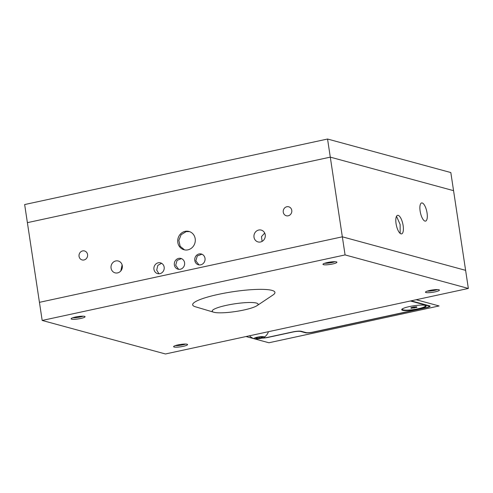 <?xml version="1.0" encoding="UTF-8"?>
<svg xmlns="http://www.w3.org/2000/svg" width="493" height="493" viewBox="0 0 493 493"><rect width="100%" height="100%" fill="white"/><g stroke="black" fill="none" stroke-linecap="round" stroke-linejoin="round"><path stroke-width="0.74" d="M42.176 320.45L345.082 254.924L342.339 236.819L39.44 302.338L27.386 222.657L24.65 204.552L327.549 139.026L450.824 172.55L453.56 190.662L330.292 157.138L453.56 190.662L468.35 288.448L165.451 353.974L42.176 320.45L39.44 302.338L342.339 236.819L465.614 270.343L342.339 236.819L330.292 157.138L27.386 222.657L330.292 157.138L327.549 139.026M177.955 344.909A7.056 1.177 -8.6 0 1 187.562 344.57A7.056 1.177 -8.6 0 1 183.217 346.339A7.056 1.177 -8.6 0 1 173.61 346.678A7.056 1.177 -8.6 0 1 177.955 344.909M75.46 317.036A7.056 1.177 -8.6 0 1 85.067 316.697A7.056 1.177 -8.6 0 1 80.723 318.466A7.056 1.177 -8.6 0 1 71.115 318.805A7.056 1.177 -8.6 0 1 75.46 317.036M429.81 290.432A7.056 1.177 -8.6 0 1 439.411 290.094A7.056 1.177 -8.6 0 1 435.066 291.862A7.056 1.177 -8.6 0 1 425.465 292.201A7.056 1.177 -8.6 0 1 429.81 290.432M327.309 262.559A7.056 1.177 -8.6 0 1 336.916 262.221A7.056 1.177 -8.6 0 1 332.572 263.989A7.056 1.177 -8.6 0 1 322.964 264.328A7.056 1.177 -8.6 0 1 327.309 262.559M345.082 254.924L468.35 288.448M187.907 249.846A9.484 8.745 -74.8 0 0 195.29 240.818A9.484 8.745 -74.8 0 0 188.998 231.451A9.484 8.745 -74.8 0 0 185.109 231.359A9.484 8.745 -74.8 0 0 177.726 240.393A9.484 8.745 -74.8 0 0 184.018 249.754A9.484 8.745 -74.8 0 0 187.907 249.846M184.542 249.877L180.161 246.278L178.842 240.411L181.11 234.736L186.107 231.63L189.497 231.605M194.79 260.507A5.571 5.14 -74.8 0 0 198.432 264.778A5.571 5.14 -74.8 0 0 205.002 258.295A5.571 5.14 -74.8 0 0 201.36 254.024A5.571 5.14 -74.8 0 0 194.79 260.507M198.975 264.895L195.82 260.785L197.317 255.922L201.92 254.222M153.952 269.338A5.571 5.14 -74.8 0 0 157.594 273.615A5.571 5.14 -74.8 0 0 164.157 267.132A5.571 5.14 -74.8 0 0 160.515 262.861A5.571 5.14 -74.8 0 0 153.952 269.338M158.937 273.781L156.712 270.09L157.828 265.351L161.581 263.293M174.368 264.926A5.571 5.14 -74.8 0 0 178.01 269.196A5.571 5.14 -74.8 0 0 184.579 262.714A5.571 5.14 -74.8 0 0 180.937 258.443A5.571 5.14 -74.8 0 0 174.368 264.926M178.639 269.32L175.687 265.283L177.073 260.378L181.436 258.615M422.218 202.974A9.287 3.235 77.8 0 0 421.626 202.95A9.287 3.235 77.8 0 0 420.264 211.898A9.287 3.235 77.8 0 0 424.96 221.086A9.287 3.235 77.8 0 0 425.551 221.104A9.287 3.235 77.8 0 0 426.92 212.156A9.287 3.235 77.8 0 0 422.218 202.974M117.587 272.906A6.132 5.651 -74.8 0 0 122.356 267.064A6.132 5.651 -74.8 0 0 118.289 261.013A6.132 5.651 -74.8 0 0 115.775 260.951A6.132 5.651 -74.8 0 0 111.005 266.793A6.132 5.651 -74.8 0 0 115.072 272.845A6.132 5.651 -74.8 0 0 117.587 272.906M260.526 241.983A6.132 5.651 -74.8 0 0 265.296 236.147A6.132 5.651 -74.8 0 0 261.228 230.095A6.132 5.651 -74.8 0 0 258.72 230.034A6.132 5.651 -74.8 0 0 253.944 235.87A6.132 5.651 -74.8 0 0 258.012 241.921A6.132 5.651 -74.8 0 0 260.526 241.983M398.196 215.361A9.484 3.303 77.8 0 0 397.586 215.336A9.484 3.303 77.8 0 0 396.199 224.475A9.484 3.303 77.8 0 0 400.994 233.848A9.484 3.303 77.8 0 0 401.598 233.873A9.484 3.303 77.8 0 0 402.991 224.734A9.484 3.303 77.8 0 0 398.196 215.361M288.195 215.798A4.647 4.283 -74.8 0 0 291.813 211.38A4.647 4.283 -74.8 0 0 288.732 206.795A4.647 4.283 -74.8 0 0 286.827 206.746A4.647 4.283 -74.8 0 0 283.216 211.17A4.647 4.283 -74.8 0 0 286.297 215.755A4.647 4.283 -74.8 0 0 288.195 215.798M83.995 259.971A4.647 4.283 -74.8 0 0 87.612 255.553A4.647 4.283 -74.8 0 0 84.531 250.968A4.647 4.283 -74.8 0 0 82.627 250.919A4.647 4.283 -74.8 0 0 79.009 255.343A4.647 4.283 -74.8 0 0 82.091 259.928A4.647 4.283 -74.8 0 0 83.995 259.971M256.403 303.053A23.22 3.87 -8.6 0 1 256.989 305.678A23.22 3.87 -8.6 0 1 236.011 311.453A23.22 3.87 -8.6 0 1 213.925 312.272A23.22 3.87 -8.6 0 1 213.728 312.217A23.22 3.87 -8.6 0 1 226.681 305.272A23.22 3.87 -8.6 0 1 256.403 303.053M213.728 312.217L195.376 306.769A41.609 6.939 -8.6 0 1 218.596 294.327A41.609 6.939 -8.6 0 1 271.859 290.352A41.609 6.939 -8.6 0 1 272.906 295.048L256.989 305.678M396.508 216.298L400.119 224.438L400.18 233.411M262.091 241.391L261.475 236.64L264.71 233.06M120.828 270.916L122.116 264.889M72.816 317.751A6.754 1.128 171.4 0 0 83.132 316.192M175.311 345.624A6.754 1.128 171.4 0 0 185.627 344.065M427.16 291.141A6.754 1.128 171.4 0 0 437.476 289.582M324.665 263.268A6.754 1.128 171.4 0 0 334.981 261.709M402.621 310.294A12.356 2.058 171.4 0 0 417.312 309.351A12.356 2.058 171.4 0 0 425.977 305.715A12.356 2.058 171.4 0 0 425.262 305.395A12.356 2.058 171.4 0 0 412.333 306.017A12.356 2.058 171.4 0 0 401.813 309.37A12.356 2.058 171.4 0 0 402.621 310.294M262.553 337.945A5.201 0.869 171.4 0 0 267.816 337.317L292.657 331.943A6.686 1.115 -8.6 0 1 301.278 331.296L306.141 332.615A5.201 0.869 171.4 0 0 312.845 332.116L426.174 307.595A5.201 0.869 171.4 0 0 429.378 306.295A5.201 0.869 171.4 0 0 429.002 306.042L410.41 300.983M260.668 337.021A3.408 0.567 171.4 0 0 258.954 337.218A3.408 0.567 171.4 0 0 256.169 337.951A3.408 0.567 171.4 0 0 255.873 338.161A3.408 0.567 171.4 0 0 256.422 338.488A3.408 0.567 171.4 0 0 259.46 338.29A3.408 0.567 171.4 0 0 262.239 337.557A3.408 0.567 171.4 0 0 262.51 337.157A3.408 0.567 171.4 0 0 261.986 337.021A3.408 0.567 171.4 0 0 260.668 337.021M264.193 337.286A5.281 0.881 171.4 0 0 261.124 336.645A5.281 0.881 171.4 0 0 254.493 338.062A5.281 0.881 171.4 0 0 254.302 338.783A5.281 0.881 171.4 0 0 258.954 338.679A5.281 0.881 171.4 0 0 263.915 337.452A5.281 0.881 171.4 0 0 264.193 337.286A11.388 11.388 0 0 0 268.426 331.795A10.051 1.676 171.4 0 0 268.445 331.69M402.83 308.612A11.684 1.947 171.4 0 0 402.343 309.296A11.684 1.947 171.4 0 0 408.586 310.079A11.684 1.947 171.4 0 0 420.326 308.242A11.684 1.947 171.4 0 0 425.447 305.802A11.684 1.947 171.4 0 0 424.781 305.29M246.025 336.54L268.913 342.764L439.078 305.956L416.197 299.732M305.407 332.418L305.457 332.763A5.947 0.992 171.4 0 0 313.123 332.19L426.451 307.675A5.947 0.992 171.4 0 0 430.112 306.184A5.947 0.992 171.4 0 0 429.68 305.894L411.088 300.835M305.457 332.763L300.607 331.444A5.947 0.992 171.4 0 0 292.947 332.017L268.1 337.397A5.947 0.992 -8.6 0 1 261.931 338.112M413.676 307.01L416.696 306.819L416.918 307.361L411.1 308.279L410.872 307.743L413.676 307.01M413.954 306.991L414.12 308.088M411.014 307.706L411.1 308.279M256.169 337.951L256.422 338.488L259.46 338.29L262.239 337.557M256.329 337.878L256.422 338.488M259.287 337.169L259.46 338.29M429.002 306.042L428.947 305.691M429.304 305.789L429.378 306.295M402.288 308.926L402.343 309.296M425.391 305.432L425.447 305.802M249.489 335.795A11.388 11.388 0 0 0 254.302 338.783"/></g></svg>
